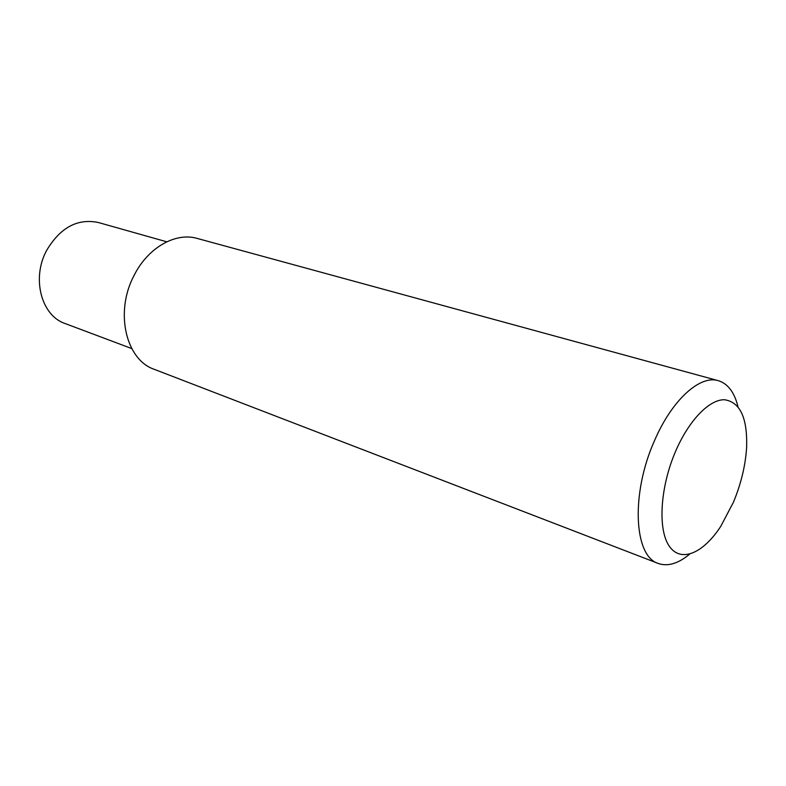 <?xml version="1.0" encoding="UTF-8"?>
<svg xmlns="http://www.w3.org/2000/svg" width="786" height="786" viewBox="0 0 786 786"><rect width="100%" height="100%" fill="white"/><g stroke="black" fill="none" stroke-linecap="round" stroke-linejoin="round"><path stroke-width="1.18" d="M675.714 451.036C660.142 486.878 657.597 529.312 669.22 546.093C680.715 563.159 703.215 553.452 720.772 526.325L733.367 502.362C741.031 483.95 745.442 465.695 746.612 447.598C747.565 417.926 740.157 401.97 724.378 399.73C709.267 399.485 688.958 420.314 675.714 451.036M689.587 554.179C678.18 563.66 667.746 566.745 658.275 563.454C633.899 556.38 630.686 493.667 654.502 440.681C671.843 400.074 699.933 374.824 718.247 380.66C727.836 383.607 734.409 392.283 737.985 406.686M131.734 348.562L65.091 323.537C41.452 315.756 31.381 278.509 46.571 250.528C60.178 227.596 77.401 218.243 98.25 222.477L166.76 241.803M658.275 563.454L154.272 369.332C125.966 359.909 114.599 312.278 133.885 275.817C147.689 247.698 175.524 231.968 197.227 238.433L718.247 380.66"/></g></svg>
